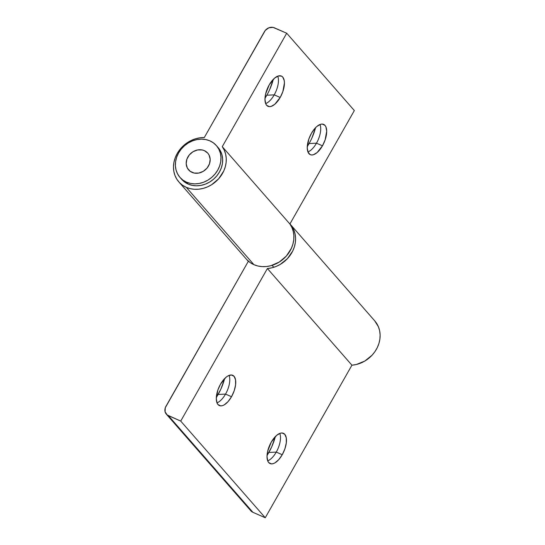 <?xml version="1.0" encoding="UTF-8"?>
<svg xmlns="http://www.w3.org/2000/svg" width="545" height="545" viewBox="0 0 545 545"><rect width="100%" height="100%" fill="white"/><g stroke="black" fill="none" stroke-linecap="round" stroke-linejoin="round"><path stroke-width="0.82" d="M229.084 375.389A16.541 7.739 -66.2 0 1 229.459 376.609A16.541 7.739 -66.2 0 1 225.548 394.09L218.143 394.457A32.066 15.001 113.8 0 0 224.656 378.543L220.977 388.885L216.331 397.455A32.066 15.001 113.8 0 0 218.143 394.457L225.548 394.09A16.541 7.739 113.8 0 0 229.084 375.389M220.527 384.15A16.541 7.739 -66.2 0 1 232.688 375.294A16.541 7.739 -66.2 0 1 231.516 396.719L225.548 394.09L231.516 396.719L234.173 390.833L235.583 384.893L235.542 379.79L234.05 376.309L231.332 374.98L227.81 376.002L225.916 377.365L220.527 384.15L217.877 390.036L216.297 398.688L217.08 403.062L218 404.56L220.711 405.889L222.408 405.671L224.233 404.867L228.028 401.645L231.516 396.719A16.541 7.739 -66.2 0 1 219.363 405.575A16.541 7.739 -66.2 0 1 220.527 384.15M279.803 433.391A16.541 7.739 -66.2 0 1 280.178 434.61A16.541 7.739 -66.2 0 1 276.267 452.091L268.862 452.459A32.066 15.001 113.8 0 0 275.375 436.545L271.696 446.886L267.05 455.457A32.066 15.001 113.8 0 0 268.862 452.459L276.267 452.091A16.541 7.739 113.8 0 0 279.803 433.391M271.247 442.152A16.541 7.739 -66.2 0 1 283.407 433.289A16.541 7.739 -66.2 0 1 282.242 454.721L276.267 452.091L282.242 454.721L284.892 448.835L286.302 442.887L286.261 437.792L284.769 434.31L282.058 432.982L280.362 433.2L276.635 435.36L271.247 442.152L267.718 451.056L267.016 456.69L267.799 461.063L268.719 462.562L271.43 463.89L273.127 463.672L274.953 462.869L278.747 459.646L282.242 454.721A16.541 7.739 -66.2 0 1 270.082 463.577A16.541 7.739 -66.2 0 1 271.247 442.152M290.267 224.274A27.999 24.171 138.8 0 0 289.947 223.913L293.878 230.099L295.09 234.03L295.588 238.199L295.349 242.498L294.389 246.803L292.726 250.993L287.501 258.575L280.253 264.4L276.117 266.451L271.791 267.833L267.391 268.522L351.92 365.191A27.999 24.171 -41.2 0 0 376.949 348.275A27.999 24.171 -41.2 0 0 374.796 320.937L290.267 224.274A27.999 24.171 138.8 0 1 292.413 251.606A27.999 24.171 138.8 0 1 267.391 268.522L180.722 421.087L167.233 414.99L165.087 411.816L165.292 407.735L248.302 261.348L247.301 260.135A27.999 24.171 138.8 0 0 248.118 261.13A27.999 24.171 138.8 0 0 248.302 261.348L165.898 406.413A7.637 6.595 138.8 0 0 166.327 414.152A7.637 6.595 138.8 0 0 168.371 415.651L180.722 421.087L267.391 268.522L351.92 365.191L265.258 517.75L252.9 512.314L250.094 509.704M374.756 320.882L378.407 326.762L379.627 330.692L380.117 334.868L379.885 339.167L378.918 343.473L377.256 347.662L374.94 351.62L372.031 355.238L364.789 361.069L356.321 364.503L351.92 365.191L265.258 517.75L180.722 421.087L265.258 517.75L252.9 512.314L168.371 415.651L252.9 512.314A7.637 6.595 -41.2 0 1 250.857 510.822L166.327 414.152M267.718 460.852A16.541 7.739 113.8 0 0 276.267 452.091A16.541 7.739 -66.2 0 1 268.869 460.307A16.541 7.739 -66.2 0 1 267.718 460.852M216.999 402.85A16.541 7.739 113.8 0 0 225.548 394.09A16.541 7.739 -66.2 0 1 218.15 402.305A16.541 7.739 -66.2 0 1 216.999 402.85M179.979 177.418L181.676 179.353A24.178 20.873 -41.2 0 0 188.148 184.081L186.458 182.146A24.178 20.873 138.8 0 1 179.979 177.418A24.178 20.873 138.8 0 1 181.219 149.112A24.178 20.873 138.8 0 1 209.914 140.855L205.867 139.575L201.534 139.139L197.065 139.554L192.644 140.821L188.434 142.879L184.598 145.651L181.287 149.03L178.624 152.893L176.709 157.089L175.626 161.449L175.401 165.816L176.062 170.013L177.568 173.889L179.864 177.282L182.868 180.075L186.458 182.146L190.498 183.433L194.831 183.869L199.3 183.454L203.721 182.187L207.931 180.129L211.767 177.357L215.077 173.971L217.741 170.108L219.655 165.918L220.745 161.558L220.963 157.192L220.309 152.988L218.804 149.119L216.501 145.726L213.504 142.933L209.914 140.855A24.178 20.873 138.8 0 1 216.385 145.583A24.178 20.873 138.8 0 1 215.146 173.889A24.178 20.873 138.8 0 1 186.458 182.146L188.148 184.081L184.557 182.003L181.553 179.216M316.488 143.178A16.541 7.739 -66.2 0 1 309.09 151.394A16.541 7.739 -66.2 0 1 307.939 151.946A16.541 7.739 113.8 0 0 316.488 143.178L322.463 145.808A16.541 7.739 -66.2 0 1 310.303 154.671A16.541 7.739 -66.2 0 1 311.474 133.246L308.817 139.125L307.244 147.784L308.02 152.157L310.166 154.603L311.651 154.978L313.348 154.76L317.074 152.6L322.463 145.808L325.113 139.929L326.693 131.27L325.91 126.896L324.99 125.398L322.279 124.069L320.583 124.287L316.856 126.454L314.962 128.313L311.474 133.246A16.541 7.739 -66.2 0 1 323.628 124.383A16.541 7.739 -66.2 0 1 322.463 145.808L316.488 143.178A16.541 7.739 113.8 0 0 320.024 124.478A16.541 7.739 -66.2 0 1 320.399 125.697A16.541 7.739 -66.2 0 1 316.488 143.178L309.083 143.553L316.488 143.178M307.271 146.55A32.066 15.001 113.8 0 0 309.083 143.553A32.066 15.001 113.8 0 0 315.596 127.632L311.917 137.974M274.224 94.85A16.541 7.739 -66.2 0 1 266.825 103.066A16.541 7.739 -66.2 0 1 265.674 103.611A16.541 7.739 113.8 0 0 274.224 94.85L280.191 97.48A16.541 7.739 -66.2 0 1 268.038 106.336A16.541 7.739 -66.2 0 1 269.203 84.911L265.674 93.815L264.972 99.449L265.756 103.823L266.675 105.321L269.387 106.65L271.083 106.432L274.809 104.265L280.191 97.48L282.848 91.594L284.422 82.942L284.218 80.551L282.726 77.07L281.499 76.116L278.318 75.959L274.591 78.119L269.203 84.911A16.541 7.739 -66.2 0 1 281.363 76.048A16.541 7.739 -66.2 0 1 280.191 97.48L274.224 94.85A16.541 7.739 113.8 0 0 277.759 76.15A16.541 7.739 -66.2 0 1 278.134 77.37A16.541 7.739 -66.2 0 1 274.224 94.85L266.818 95.218L274.224 94.85M265.006 98.216A32.066 15.001 113.8 0 0 266.818 95.218A32.066 15.001 113.8 0 0 273.331 79.304L269.652 89.646M204.355 150.638A12.726 10.989 138.8 0 1 207.761 153.125A12.726 10.989 138.8 0 1 207.114 168.023A12.726 10.989 138.8 0 1 192.01 172.37A12.726 10.989 138.8 0 1 188.604 169.883A12.726 10.989 138.8 0 1 189.258 154.984A12.726 10.989 138.8 0 1 204.355 150.638L207.829 153.2L209.035 154.984L210.172 159.235L209.484 163.827L207.08 168.064L203.312 171.307L198.768 173.058L194.136 173.044L190.123 171.273L187.33 168.023L186.192 163.773L186.881 159.181L189.292 154.937L193.053 151.701L197.597 149.95L202.229 149.964L204.355 150.638A12.726 10.989 138.8 0 1 207.761 153.125A12.726 10.989 138.8 0 1 207.114 168.023A12.726 10.989 138.8 0 1 192.01 172.37A12.726 10.989 138.8 0 1 188.604 169.883A12.726 10.989 138.8 0 1 189.258 154.984A12.726 10.989 138.8 0 1 204.355 150.638L207.829 153.2L209.035 154.984L210.172 159.235L209.484 163.827L207.08 168.064L203.312 171.307L198.768 173.058L194.136 173.044L190.123 171.273L187.33 168.023L186.192 163.773L186.881 159.181L189.292 154.937L193.053 151.701L197.597 149.95L202.229 149.964L204.355 150.638M289.892 224.009L222.265 146.673A27.999 24.171 138.8 0 1 218.722 178.712A27.999 24.171 138.8 0 1 186.295 187.344L253.922 264.672A27.999 24.171 -41.2 0 0 286.35 256.048A27.999 24.171 -41.2 0 0 289.892 224.009L354.339 110.56L289.892 224.009L222.265 146.673L286.711 33.231L273.079 27.386L268.903 27.781L265.32 30.377L204.286 137.544L199.736 137.831L195.192 138.88L190.784 140.665L186.649 143.131L182.909 146.196L179.68 149.786L177.05 153.779L175.102 158.064L173.896 162.505L173.467 166.981L173.828 171.348L174.965 175.476L176.846 179.244L179.414 182.541L182.595 185.266L186.295 187.344L190.246 188.665L194.463 189.285L198.83 189.19L203.231 188.379L207.529 186.881L211.624 184.721L218.722 178.712L223.743 171.021L225.289 166.804L226.127 162.492L226.236 158.207L225.616 154.065L224.281 150.188L222.265 146.673L286.711 33.231L354.339 110.56L286.711 33.231L274.353 27.795A7.637 6.595 138.8 0 0 264.475 31.596L204.286 137.544A27.999 24.171 138.8 0 0 177.309 153.329A27.999 24.171 138.8 0 0 178.801 181.867A27.999 24.171 138.8 0 0 186.295 187.344L253.922 264.672L257.874 265.994L262.091 266.621L266.457 266.525L270.851 265.715L279.251 262.056L286.35 256.048L291.364 248.357L292.91 244.133L293.755 239.827L293.864 235.535L293.244 231.4L291.909 227.517L289.892 224.009M218.061 147.504L220.493 151.054L221.999 154.923L222.653 159.126L222.435 163.486L221.345 167.853L219.437 172.043L216.774 175.906L213.456 179.291L209.621 182.064L205.41 184.121L200.989 185.382L196.527 185.804L192.187 185.361L188.148 184.081A24.178 20.873 -41.2 0 0 216.835 175.824A24.178 20.873 -41.2 0 0 218.075 147.518L216.385 145.583M247.042 259.87L250.223 262.601L253.922 264.672A27.999 24.171 -41.2 0 1 246.422 259.195L178.801 181.867M272.091 265.354L273.788 267.288"/></g></svg>
